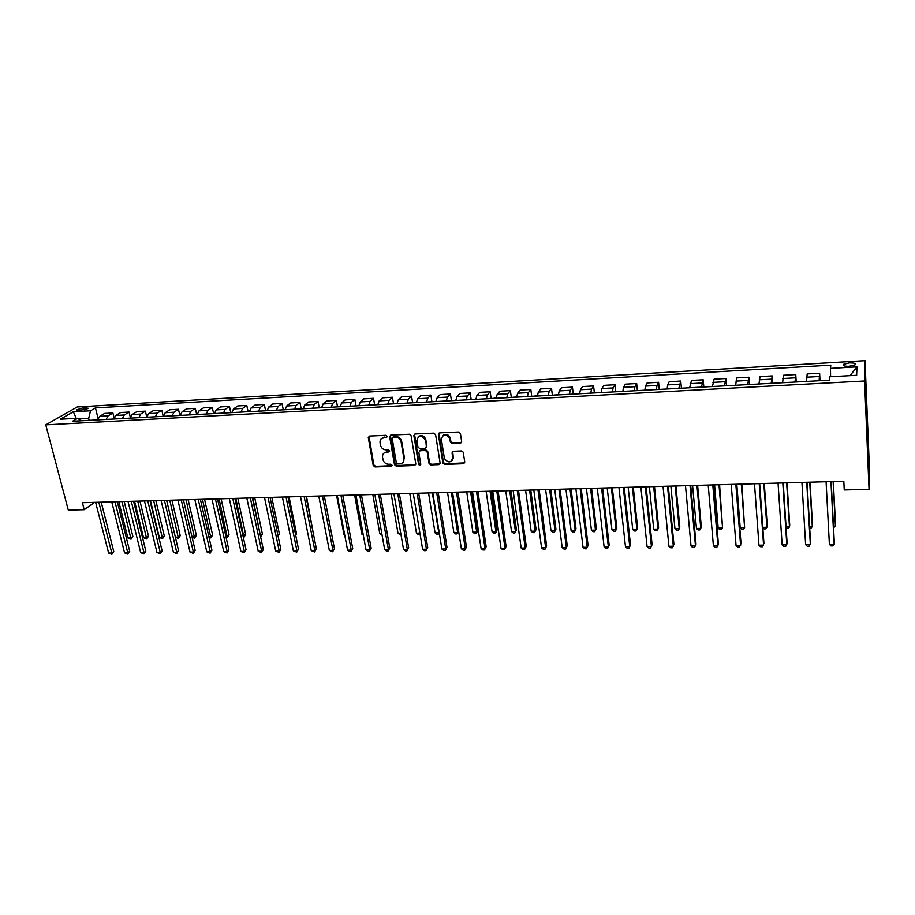 <?xml version="1.0" encoding="UTF-8"?>
<svg xmlns="http://www.w3.org/2000/svg" width="915" height="915" viewBox="0 0 915 915"><rect width="100%" height="100%" fill="white"/><g stroke="black" fill="none" stroke-linecap="round" stroke-linejoin="round"><path stroke-width="1.37" d="M387.102 436.363L385.833 435.311L369.546 436.055L368.276 437.576L373.217 465.46L375.001 466.936L391.185 466.353L392.078 465.243L390.819 464.191L388.715 464.271C385.695 464.088 383.785 462.498 382.962 459.524L382.539 457.065C382.39 454.137 383.74 452.468 386.599 452.067L388.715 451.987L389.596 450.855L388.337 449.814L386.222 449.894C383.202 449.723 381.281 448.133 380.457 445.136L380.022 442.654C379.874 439.692 381.235 438.01 384.094 437.599L386.21 437.507L387.102 436.363M849.337 362.889L843.401 364.353C842.406 365.703 844.328 366.343 849.143 366.275L855.09 364.822C856.074 363.461 854.164 362.82 849.337 362.889M460.279 443.26L461.64 441.602L460.417 433.55L458.564 432.017L439.715 432.875L438.376 434.534L442.86 462.91L444.679 464.408L463.402 463.733L464.763 462.098L463.219 452.17L461.457 450.958L453.394 451.278L452.044 452.914L452.788 457.683C451.141 462.99 448.361 463.299 444.438 458.598L441.362 439.314C442.929 433.985 445.697 433.619 449.7 438.216L450.432 442.357L452.204 443.603L460.279 443.26L461.537 442.437M45.75 424.857L68.293 510.101L84.203 509.689L82.384 502.701L843.813 481.233L844.236 489.96L869.044 489.308L864.583 380.983L45.75 424.857L77.237 406.958L865.018 360.659L864.583 380.983M411.121 435.757L409.302 434.248L390.968 435.082L389.687 436.718L394.479 464.683L396.287 466.17L414.484 465.506L415.787 463.894L411.121 435.757M415.17 433.985L433.756 433.138L435.597 434.659L440.104 463.001L438.777 464.626L430.851 464.912L429.066 463.562L427.156 451.85L425.361 450.5L420.122 450.718L418.818 452.342L420.763 464.179C420.305 465.586 419.585 465.632 418.59 464.34L413.866 435.632L415.17 433.985M78.679 410.583L88.526 408.296L83.768 407.655L76.723 409.794L78.679 410.583M80.932 420.797L77.695 418.247L72.537 421.255L829.23 380.183L829.585 376.774L856.634 375.287L856.966 366.846L850.069 375.653M77.695 418.247L60.31 419.207L73.349 411.75L90.516 410.766L88.675 418.418L89.167 420.351M98.099 418.51L95.446 407.884L90.516 410.766M95.446 407.884L830.797 365.154L830.465 368.368L856.966 366.846M869.044 489.308L869.25 464.557L865.018 360.659M84.203 509.689L94.622 502.358M88.675 418.418L78.61 418.967M114.146 417.961L112.911 412.962L104.585 413.42L99.712 416.336L97.733 419.894M130.353 417.469L129.049 412.047L120.643 412.528L115.839 415.444L113.895 419.013M145.782 417.274L146.766 417L145.359 411.132L136.861 411.613L132.137 414.541L130.227 418.121M163.19 416.108L161.829 410.206L153.24 410.686L148.607 413.626L146.72 417.229M179.82 415.204L178.471 409.268L169.79 409.76L165.238 412.711L163.396 416.325M196.611 414.289L195.284 408.33L186.511 408.822L182.051 411.773L180.232 415.41M213.572 413.374L212.269 407.369L203.416 407.873L199.035 410.835L197.263 414.484M231.872 412.379L230.774 412.436L229.436 406.409L220.481 406.912L216.192 409.886L214.453 413.557M248.056 411.533L246.787 405.437L237.74 405.94L233.542 408.925L231.838 412.608M265.567 410.606L264.309 404.453L255.171 404.956L251.065 407.953L249.406 411.659M283.261 409.668L282.026 403.446L272.796 403.973L268.781 406.981L267.169 410.686M301.161 408.719L299.937 402.44L290.604 402.966L286.692 405.986L285.114 409.714M319.232 407.758L318.043 401.422L308.607 401.959L304.787 404.979L303.254 408.731M337.509 406.786L336.331 400.404L326.792 400.93L323.087 403.973L321.6 407.735M355.992 405.814L354.837 399.363L345.184 399.901L341.581 402.943L340.14 406.729M374.67 404.83L373.526 398.311L363.781 398.86L360.281 401.914L358.886 405.711M393.541 403.824L392.432 397.247L382.573 397.796L379.187 400.862L377.838 404.682M412.631 402.794L411.544 396.172L401.582 396.733L398.311 399.798L397.007 403.641M431.926 401.742L430.874 395.086L420.797 395.646L417.64 398.734L416.394 402.589M451.438 400.69L450.42 393.988L440.229 394.559L437.187 397.648L435.986 401.525M471.179 399.615L470.173 392.878L459.879 393.45L456.951 396.55L455.807 400.45M491.126 398.528L490.166 391.757L479.746 392.341L476.944 395.452L475.857 399.363M511.313 397.442L510.376 390.613L499.842 391.208L497.177 394.331L496.136 398.265M531.718 396.332L530.826 389.47L520.166 390.065L517.627 393.198L516.643 397.144M552.374 395.211L551.505 388.303L540.719 388.909L538.317 392.055L537.391 396.023M573.259 394.079L572.424 387.125L561.513 387.743L559.248 390.888L558.379 394.88M594.384 392.924L593.583 385.936L582.546 386.565L580.43 389.721L579.618 393.725M615.761 391.769L614.994 384.735L603.831 385.364L601.853 388.532L601.109 392.558M637.389 390.591L636.657 383.522L625.368 384.151L623.527 387.331L622.84 391.38L616.802 391.712M659.269 389.401L658.583 382.287L647.145 382.928L645.464 386.119L644.846 390.19M681.412 388.2L680.76 381.04L669.197 381.692L667.664 384.883L667.115 388.978M703.818 386.988L703.212 379.782L691.5 380.434L689.647 387.754M726.499 385.753L725.927 378.501L714.077 379.165L712.465 386.519M749.454 384.506L748.928 377.209L736.93 377.884L735.546 385.261M772.683 383.248L772.203 375.905L760.068 376.58L758.924 383.991M796.199 381.967L795.764 374.578L783.48 375.264L782.588 382.71M820.012 380.674L819.611 373.24L807.179 373.938L806.538 381.406M112.911 412.962L108.084 415.879L106.117 419.436M129.049 412.047L124.303 414.975L122.37 418.555M145.359 411.132L140.681 414.072L138.783 417.663M161.829 410.206L157.231 413.157L155.367 416.76M178.471 409.268L173.953 412.23L172.134 415.845M195.284 408.33L190.858 411.293L189.062 414.93M212.269 407.369L207.934 410.343L206.184 414.003M229.436 406.409L225.193 409.394L223.477 413.065M246.787 405.437L242.624 408.422L240.954 412.116M264.309 404.453L260.249 407.45L258.625 411.155M282.026 403.446L278.069 406.466L276.479 410.183M299.937 402.44L296.071 405.459L294.527 409.199M318.043 401.422L314.28 404.453L312.77 408.216M336.331 400.404L332.683 403.435L331.219 407.209M354.837 399.363L351.28 402.406L349.862 406.203M373.526 398.311L370.095 401.365L368.722 405.173M392.432 397.247L389.104 400.312L387.777 404.144M411.544 396.172L408.33 399.249L407.061 403.092M430.874 395.086L427.774 398.174L426.55 402.04M450.42 393.988L447.435 397.087L446.268 400.964M470.173 392.878L467.325 395.978L466.204 399.889M490.166 391.757L487.432 394.868L486.368 398.791M510.376 390.613L507.779 393.736L506.773 397.682M530.826 389.47L528.355 392.604L527.406 396.561M551.505 388.303L549.172 391.448L548.279 395.429M572.424 387.125L570.228 390.282L569.393 394.285M593.583 385.936L591.536 389.104L590.758 393.13M614.994 384.735L613.096 387.914L612.375 391.952M636.657 383.522L634.907 386.702L634.255 390.762M658.583 382.287L656.981 385.478L656.398 389.561M680.76 381.04L678.804 388.349M703.212 379.782L701.473 387.114M725.927 378.501L724.428 385.867M748.928 377.209L747.669 384.609M772.203 375.905L771.185 383.328M795.764 374.578L795.009 382.035M819.611 373.24L819.119 380.731M830.591 376.728L830.465 368.368M76.22 418.327L73.349 411.75M387.068 436.878L381.544 438.537M383.98 453.039L389.573 451.347M369.019 436.181L373.8 464.866L375.585 466.341L392.055 465.701M390.385 435.231L395.04 464.088L396.835 465.563L415.685 464.717M393.038 437.198L392.146 438.342L396.344 462.91L397.602 463.939L399.832 463.859C402.772 463.459 404.133 461.743 403.927 458.724L401.067 441.728C400.187 438.788 398.265 437.244 395.291 437.096L393.038 437.198L393.61 436.627L392.752 437.256M403.138 462.201L403.927 458.724M393.61 436.627L395.852 436.535C398.826 436.684 400.747 438.228 401.616 441.156L404.476 458.129M419.459 450.901L420.648 450.134L425.898 449.917L427.682 451.267L429.593 462.967L431.365 464.317L440.012 463.802M414.529 434.168L419.127 463.745L420.74 464.637M425.258 440.092L425.166 439.657C421.289 434.797 418.521 435.06 416.863 440.458L417.961 447.138L419.756 448.522L425.006 448.304L426.321 446.669L425.692 439.086C423.691 435.288 421.152 434.568 418.086 436.935M426.207 447.526L426.321 446.669M425.795 439.52L426.848 446.085M442.528 435.849C445.479 433.413 448.041 434.007 450.203 437.633L450.935 441.773L452.708 443.02L460.771 442.677M452.227 460.405L452.788 457.683M452.651 451.507L453.28 457.088M439.017 433.081L443.409 462.51L445.193 463.813L464.671 462.876M118.813 501.672L127.883 537.963L130.994 537.917L132.869 536.442L124.2 501.523M132.869 536.442L131.051 539.21L121.958 501.592M131.051 539.21L127.883 537.963M98.831 502.244L111.802 553.015L108.622 553.049L95.617 502.335M101.21 502.175L113.757 551.471L111.802 553.015L111.882 554.318L108.622 553.049M113.757 551.471L111.882 554.318M113.929 418.796L113.254 419.047M134.574 501.237L143.529 537.7L146.675 537.654L148.505 536.179L139.949 501.077M148.505 536.179L146.697 538.958L137.742 501.146M146.697 538.958L143.529 537.7M130.262 417.903L129.438 418.166M150.495 500.779L159.324 537.437L162.493 537.38L164.3 535.904L155.859 500.631M164.3 535.904L162.504 538.695L153.697 500.688M162.504 538.695L159.324 537.437M175.36 537.174L178.482 537.116L180.255 535.63L171.928 500.185M180.255 535.63L178.471 538.443L169.801 500.242M178.471 538.443L175.371 537.242M114.981 501.786L127.78 552.82L124.566 552.854L111.733 501.878M117.314 501.717L129.713 551.265L127.78 552.82L127.848 554.135L124.566 552.854M129.713 551.265L127.848 554.135M131.291 501.329L143.93 552.626L140.681 552.66L128.02 501.42M133.59 501.26L145.828 551.059L143.93 552.626L143.964 553.941L140.681 552.66M145.828 551.059L143.964 553.941M147.772 500.86L160.239 552.42L156.957 552.466L144.467 500.951M150.037 500.791L162.104 550.853L160.239 552.42L160.251 553.758L156.957 552.466M162.104 550.853L160.251 553.758M163.43 416.096L162.298 416.382M192.013 536.888L194.632 536.842L196.37 535.355L188.158 499.716M196.37 535.355L194.586 538.18L186.065 499.784M194.586 538.18L192.139 537.414M164.425 500.391L176.709 552.225L173.404 552.26L161.086 500.482M166.644 500.333L178.551 550.647L176.709 552.225L176.698 553.564L173.404 552.26M178.551 550.647L176.698 553.564M180.278 415.181L178.974 415.479M208.849 536.613L210.93 536.579L212.635 535.069L204.548 499.258M212.635 535.069L210.862 537.906L202.501 499.316M210.862 537.906L209.078 537.597M197.297 414.255L195.833 414.564M225.856 536.327L227.4 536.293L229.07 534.795L221.11 498.789M229.07 534.795L227.309 537.643L219.097 498.847M227.309 537.643L226.154 537.665M214.499 413.317L212.863 413.637M243.035 536.041L245.678 534.509L237.843 498.32M245.678 534.509L243.916 537.368L235.864 498.378M243.916 537.368L243.333 537.38M230.774 412.436L230.077 412.699M260.398 535.744L262.445 534.211L254.747 497.84M262.445 534.211L260.695 537.094L252.815 497.897M249.44 411.418L247.473 411.761M277.931 535.355L279.384 533.925L271.824 497.36M279.384 533.925L278.137 536.339M181.25 499.922L193.362 552.019L190.011 552.065L177.876 500.013M183.435 499.853L195.158 550.441L193.362 552.019L193.317 553.369L190.011 552.065M195.158 550.441L193.317 553.369M198.258 499.441L210.175 551.825L206.801 551.859L194.838 499.533M200.396 499.373L211.937 550.235L210.175 551.825L210.107 553.175L206.801 551.859M211.937 550.235L210.107 553.175M215.437 498.95L227.172 551.619L223.752 551.654L211.983 499.052M217.541 498.892L228.899 550.018L227.172 551.619L227.069 552.98L223.752 551.654M228.899 550.018L227.069 552.98M232.799 498.458L244.339 551.402L240.885 551.448L229.31 498.561M234.858 498.401L246.032 549.801L244.339 551.402L244.214 552.774L240.885 551.448M246.032 549.801L244.214 552.774M250.355 497.966L261.69 551.196L258.202 551.242L246.821 498.069M252.368 497.909L263.337 549.583L261.69 551.196L261.53 552.568L258.202 551.242M263.337 549.583L261.53 552.568M267.203 410.458L265.053 410.801M295.568 534.577L296.506 533.628L289.071 496.879M296.506 533.628L295.705 535.264M268.084 497.463L279.224 550.99L275.701 551.024L264.526 497.566M270.051 497.417L280.836 549.366L279.041 552.374L275.701 551.024M280.836 549.366L279.041 552.374M285.148 409.485L282.827 409.84M313.387 533.754L306.502 496.388M313.788 533.331L313.445 534.04M286.018 496.959L296.94 550.773L293.383 550.819L282.415 497.062M287.939 496.902L298.519 549.137L296.723 552.157L293.383 550.819M298.519 549.137L296.723 552.157M303.288 408.49L300.783 408.868M304.135 496.445L314.851 550.556L311.249 550.601L300.497 496.548M306.01 496.399L316.384 548.92L314.6 551.951L311.249 550.601M316.384 548.92L314.6 551.951M321.634 407.495L318.935 407.884M336.617 495.53L343.949 534.349L344.589 534.337M344.692 534.898L343.949 534.349M322.457 495.93L332.946 550.338L329.32 550.384L318.775 496.033M324.287 495.884L334.444 548.691L332.671 551.745L329.32 550.384M334.444 548.691L332.671 551.745M340.174 406.489L337.28 406.889M354.608 495.026L361.791 534.051L363.106 534.028M363.324 535.195L361.791 534.051M340.975 495.415L351.246 550.109L347.574 550.155L337.258 495.518M342.759 495.358L352.698 548.462L350.937 551.528L349.461 551.551L347.574 550.155M352.698 548.462L350.937 551.528M358.92 405.471L355.832 405.883M372.805 494.512L379.817 533.742L381.829 533.708M382.081 535.115L379.817 533.742M359.698 494.878L369.74 549.892L366.023 549.938L355.946 494.992M361.425 494.832L371.147 548.234L369.397 551.31L367.91 551.333L366.023 549.938M371.147 548.234L369.397 551.31M377.872 404.441L374.578 404.865M391.185 493.997L398.036 533.445L400.759 533.399M400.999 534.806L398.036 533.445M397.03 403.401L393.541 403.835M409.76 493.471L416.451 533.136L419.894 533.079M420.065 534.074L418.247 534.52L416.451 533.136M419.985 533.628L419.733 534.497M416.416 402.348L412.711 402.794M428.54 492.945L435.06 532.816L438.8 532.759L432.326 492.83M439.234 532.713L438.342 534.188L436.844 534.211L435.06 532.816M438.342 534.188L439.166 532.267M436.009 401.285L432.097 401.742M447.526 492.407L453.863 532.507L457.649 532.438L451.347 492.293M458.621 531.203L457.157 533.88L455.647 533.914L453.863 532.507M457.157 533.88L458.609 531.112M455.83 400.21L451.701 400.678M466.719 491.858L472.872 532.187L476.704 532.118L477.813 530.517L471.946 491.721M477.813 530.517L476.177 533.571L476.704 532.118L470.584 491.755M476.177 533.571L474.645 533.594L472.872 532.187M475.88 399.112L471.522 399.592M486.128 491.321L492.098 531.867L495.964 531.798L497.028 530.185L491.332 491.172M497.028 530.185L495.404 533.262L495.964 531.798L490.028 491.206M495.404 533.262L493.86 533.285L492.098 531.867M496.147 398.014L491.572 398.505M505.743 490.76L511.531 531.535L515.442 531.478L516.449 529.842L510.936 490.612M516.449 529.842L514.836 532.942L515.442 531.478L509.689 490.657M514.836 532.942L513.281 532.965L511.531 531.535M516.655 396.904L511.84 397.407M525.587 490.2L531.169 531.215L535.126 531.146L536.087 529.51L530.769 490.063M536.087 529.51L534.486 532.622L535.126 531.146L529.579 490.085M534.486 532.622L532.907 532.644L531.169 531.215M537.402 395.772L532.358 396.298M545.637 489.639L551.036 530.883L555.028 530.814L555.931 529.167L550.807 489.491M555.931 529.167L554.353 532.301L555.028 530.814L549.675 489.525M554.353 532.301L552.763 532.324L551.036 530.883M558.39 394.628L553.095 395.166M565.928 489.068L571.109 530.54L575.158 530.471L576.015 528.824L571.074 488.919M576.015 528.824L574.448 531.97L575.158 530.471L570.011 488.953M574.448 531.97L572.824 531.992L571.109 530.54M579.63 393.473L574.082 394.033M586.435 488.484L591.422 530.197L595.505 530.128L596.306 528.47L591.57 488.347M591.422 530.197L593.126 531.661L594.75 531.638L595.505 530.128L590.575 488.37M601.109 392.375L595.322 392.878M607.183 487.901L611.952 529.854L616.092 529.785L616.836 528.127L612.307 487.752M611.952 529.854L613.645 531.329L615.292 531.306L616.092 529.785L611.369 487.787M628.17 487.306L632.723 529.51L636.897 529.442L637.595 527.761L633.271 487.169M632.723 529.51L634.392 530.986L636.062 530.963L636.897 529.442L632.402 487.192M644.663 390.202L638.533 390.533M649.398 486.711L653.722 529.156L657.954 529.087L658.583 527.406L654.477 486.563M653.722 529.156L655.38 530.643L657.073 530.62L657.954 529.087L653.676 486.586M666.726 389.001L660.527 389.332M670.867 486.105L674.961 528.801L679.239 528.733L679.811 527.04L675.933 485.968M674.961 528.801L676.62 530.3L678.324 530.265L679.239 528.733L675.19 485.979M689.064 387.788L682.784 388.132M692.586 485.488L696.452 528.447L700.776 528.367L701.29 526.674L697.63 485.35M696.452 528.447L698.088 529.945L699.815 529.922L700.776 528.367L696.967 485.373M711.664 386.565L705.316 386.908M714.569 484.87L718.183 528.081L722.564 528.001L719.59 484.733M718.183 528.081L719.808 529.591L721.558 529.568L722.564 528.001L718.996 484.744M734.539 385.318L728.111 385.673M736.804 484.241L740.178 527.715L744.604 527.635L741.802 484.104M740.178 527.715L741.779 529.236L743.552 529.202L744.604 527.635L741.276 484.115M378.638 494.352L388.44 549.663L384.677 549.709L374.83 494.455M380.308 494.306L389.79 547.994L388.063 551.093L386.553 551.116L384.677 549.709M389.79 547.994L388.063 551.093M397.773 493.814L407.335 549.435L403.538 549.48L393.93 493.917M399.397 493.768L408.65 547.753L406.923 550.876L405.402 550.887L403.538 549.48M408.65 547.753L406.923 550.876M417.126 493.265L426.447 549.206L422.604 549.252L413.237 493.368M418.693 493.219L427.705 547.513L426.001 550.647L424.457 550.67L422.604 549.252M427.705 547.513L426.001 550.647M436.707 492.716L445.765 548.966L441.888 549.023L432.772 492.819M438.216 492.67L446.978 547.273L445.285 550.43L443.729 550.441L441.888 549.023M446.978 547.273L445.285 550.43M452.262 451.884L452.365 452.548M453.097 457.306L453.28 458.415M456.505 492.156L465.3 548.737L461.377 548.783L452.525 492.27M457.946 492.11L466.467 547.033L464.774 550.201L463.207 550.212L461.377 548.783M466.467 547.033L464.774 550.201M476.521 491.584L485.053 548.497L481.084 548.543L472.495 491.698M477.916 491.549L486.174 546.781L484.493 549.972L482.914 549.984L481.084 548.543M486.174 546.781L484.493 549.972M496.776 491.012L505.034 548.257L501.02 548.302L492.705 491.126M498.103 490.978L506.098 546.529L504.428 549.732L502.827 549.755L501.02 548.302M506.098 546.529L504.428 549.732M517.25 490.44L525.233 548.005L521.173 548.062L513.143 490.554M518.519 490.406L526.251 546.278L524.592 549.503L522.98 549.515L521.173 548.062M526.251 546.278L524.592 549.503M537.974 489.857L545.66 547.765L541.566 547.811L533.811 489.971M539.175 489.822L546.632 546.026L544.985 549.263L543.35 549.286L541.566 547.811M546.632 546.026L544.985 549.263M558.939 489.262L566.328 547.513L562.176 547.559L554.719 489.376M560.072 489.228L567.243 545.763L565.619 549.023L563.96 549.046L562.176 547.559M567.243 545.763L565.619 549.023M580.144 488.667L587.236 547.262L583.038 547.307L575.878 488.782M581.219 488.633L588.082 545.5L586.481 548.783L584.799 548.794L583.038 547.307M601.601 488.061L608.384 547.01L604.14 547.056L597.289 488.187M602.608 488.027L609.173 545.237L607.583 548.531L605.89 548.554L604.14 547.056M623.309 487.443L629.783 546.747L625.483 546.793L618.952 487.569M624.247 487.421L630.515 544.974L628.937 548.279L627.221 548.302L625.483 546.793M645.281 486.826L651.423 546.484L647.077 546.541L640.866 486.952M646.15 486.803L652.098 544.7L650.531 548.028L648.804 548.051L647.077 546.541M667.515 486.197L673.326 546.221L668.922 546.278L663.043 486.322M668.305 486.174L673.932 544.425L672.388 547.776L670.638 547.799L668.922 546.278M690.013 485.568L695.492 545.946L691.031 546.003L685.495 485.693M690.733 485.545L696.029 544.139L694.508 547.513L692.724 547.536L691.031 546.003M712.796 484.927L717.909 545.683L713.403 545.729L708.21 485.053M713.437 484.904L718.389 543.865L716.88 547.25L715.084 547.273L713.403 545.729M735.843 484.275L740.612 545.409L736.049 545.466L731.211 484.401M736.403 484.252L741.013 543.579L739.526 546.987L737.707 547.01L736.049 545.466M757.689 384.06L751.181 384.414M762.778 527.326L766.896 527.257L767.227 525.53L764.277 483.475M762.801 527.703L764.014 528.87L765.798 528.847L766.896 527.257L763.831 483.486M759.187 483.612L763.579 545.123L758.958 545.18L754.486 483.749M759.667 483.6L763.922 543.293L762.447 546.724L760.605 546.747L758.958 545.18M781.124 382.79L774.536 383.145M786.054 526.937L789.462 526.88L789.714 525.153L787.026 482.834M786.134 528.138L788.307 528.47L789.462 526.88L786.648 482.846M782.805 482.948L786.82 544.848L782.153 544.905L778.059 483.086M783.206 482.937L787.094 542.995L785.642 546.449L783.778 546.472L782.153 544.905M804.857 381.498L798.189 381.864M809.615 526.548L812.291 526.502L812.474 524.753L810.038 482.182M809.706 528.127L811.09 528.104L812.291 526.502L809.741 482.194M806.721 482.274L810.358 544.562L805.623 544.619L801.917 482.411M807.041 482.262L810.553 542.709L809.123 546.175L807.236 546.198L805.623 544.619M828.876 380.194L822.127 380.56M833.462 526.148L835.395 526.114L835.509 524.364L833.325 481.519M833.542 527.738L835.395 526.114L833.119 481.53M830.946 481.587L834.171 544.276L829.39 544.334L826.073 481.725M831.175 481.587L834.297 542.412L834.171 544.276L832.89 545.9L830.98 545.923L829.39 544.334M108.084 415.879L99.712 416.336M124.303 414.975L115.839 415.444M140.681 414.072L132.137 414.541M157.231 413.157L148.607 413.626M173.953 412.23L165.238 412.711M190.858 411.293L182.051 411.773M207.934 410.343L199.035 410.835M225.193 409.394L216.192 409.886M242.624 408.422L233.542 408.925M260.249 407.45L251.065 407.953M278.069 406.466L268.781 406.981M296.071 405.459L286.692 405.986M314.28 404.453L304.787 404.979M332.683 403.435L323.087 403.973M351.28 402.406L341.581 402.943M370.095 401.365L360.281 401.914M389.104 400.312L379.187 400.862M408.33 399.249L398.311 399.798M427.774 398.174L417.64 398.734M447.435 397.087L437.187 397.648M467.325 395.978L456.951 396.55M487.432 394.868L476.944 395.452M507.779 393.736L497.177 394.331M528.355 392.604L517.627 393.198M549.172 391.448L538.317 392.055M570.228 390.282L559.248 390.888M591.536 389.104L580.43 389.721M613.096 387.914L601.853 388.532M634.907 386.702L623.527 387.331M656.981 385.478L645.464 386.119M679.319 384.243L667.664 384.883M701.931 382.996L690.139 383.648M724.806 381.727L712.876 382.39M747.978 380.446L735.889 381.109M771.425 379.142L759.187 379.817M795.158 377.826L782.783 378.513M819.2 376.5L806.664 377.186M84.363 409.989L83.768 407.655M86.971 409.188L86.548 407.495M384.666 437.027L384.094 437.599M389.275 451.404L388.715 451.987M387.171 451.484L386.599 452.067M391.746 465.758L391.185 466.353M375.585 466.341L375.001 466.936M373.8 464.866L373.217 465.46M368.882 437.107L368.288 437.679M386.782 436.935L386.21 437.507M415.021 464.912L414.484 465.506M396.835 465.563L396.287 466.17M395.04 464.088L394.479 464.683L395.04 464.088M390.259 436.146L389.687 436.718M401.651 441.316L401.09 441.888M439.291 464.019L438.777 464.626M431.365 464.317L430.851 464.912M429.558 462.818L429.032 463.413M427.717 451.415L427.191 452.01M425.898 449.917L425.361 450.5M420.648 450.134L420.122 450.718M419.116 463.665L418.578 464.26M414.404 435.06L413.866 435.632M452.708 443.02L452.204 443.603M450.866 441.499L450.363 442.082M450.386 438.365L449.883 438.948M452.548 452.33L452.044 452.914M463.894 463.127L463.402 463.733M445.193 463.813L444.679 464.408M443.363 462.304L442.86 462.91M438.891 433.962L438.376 434.534M843.458 365.588L843.401 364.353M76.883 410.446L76.723 409.794M368.871 437.015L368.276 437.576M401.616 441.156L401.067 441.728M429.593 462.967L429.066 463.562M427.682 451.267L427.156 451.85M419.127 463.745L418.59 464.34M450.935 441.773L450.432 442.357M450.203 437.633L449.7 438.216M443.409 462.51L442.906 463.116"/></g></svg>
